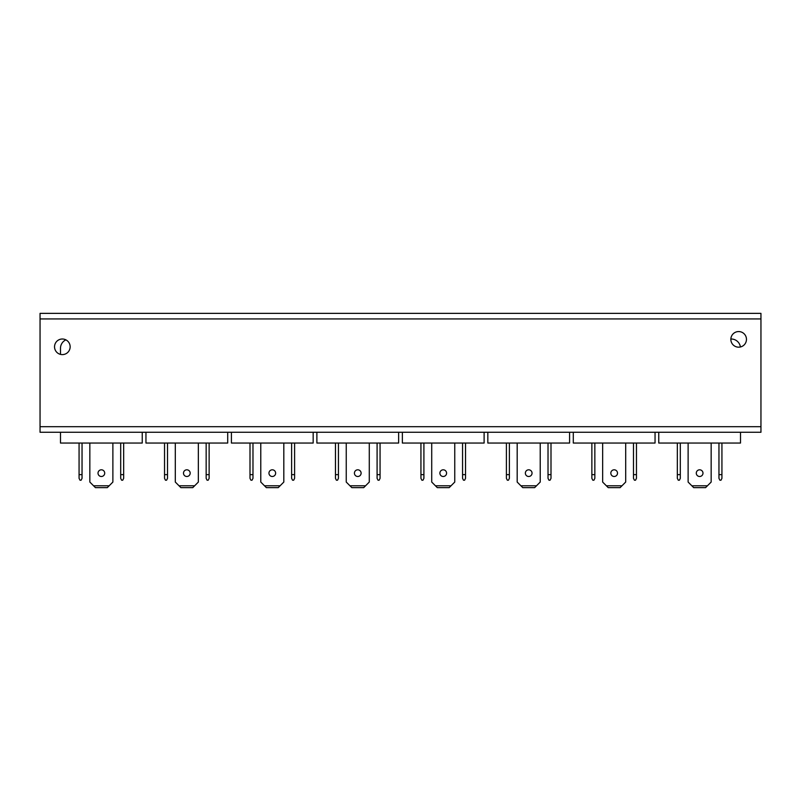 <?xml version="1.0" encoding="UTF-8"?>
<svg xmlns="http://www.w3.org/2000/svg" width="801" height="801" viewBox="0 0 801 801"><rect width="100%" height="100%" fill="white"/><g stroke="black" fill="none" stroke-linecap="round" stroke-linejoin="round"><path stroke-width="1.2" d="M760.95 314.993L760.95 313.361L40.05 313.361L40.05 432.27L760.95 432.27L760.95 314.993M62.348 354.603A7.8 7.8 0 0 1 54.538 346.803A7.8 7.8 0 0 1 62.348 339.003A7.8 7.8 0 0 1 70.148 346.803A7.8 7.8 0 0 1 62.348 354.603M738.652 347.173A7.8 7.8 0 0 1 730.852 339.374A7.8 7.8 0 0 1 738.652 331.564A7.8 7.8 0 0 1 746.462 339.374A7.8 7.8 0 0 1 738.652 347.173M117.286 313.361L170.903 313.361M288.22 313.361L341.847 313.361M459.153 313.361L512.78 313.361M630.097 313.361L683.714 313.361M40.05 313.361L85.437 313.361M202.753 313.361L256.38 313.361M373.687 313.361L427.313 313.361M544.62 313.361L598.247 313.361M715.563 313.361L760.95 313.361M60.486 354.382L60.486 348.295A9.292 9.292 0 0 1 65.892 339.854M104.711 473.151A3.344 3.344 0 0 1 101.367 476.495A3.344 3.344 0 0 1 98.022 473.151A3.344 3.344 0 0 1 101.367 469.807A3.344 3.344 0 0 1 104.711 473.151M112.881 443.043L112.881 482.062L107.314 487.639L95.419 487.639L89.842 482.062L89.842 443.043M109.166 485.786L93.557 485.786M82.042 478.347L82.042 474.633L79.069 474.633L79.069 478.347L80 480.21L81.111 480.21L82.042 478.347M82.042 443.043L82.042 474.633M79.069 443.043L79.069 474.633M123.664 478.347L123.664 474.633L120.691 474.633L120.691 478.347L121.612 480.21L122.733 480.21L123.664 478.347M123.664 443.043L123.664 474.633M120.691 443.043L120.691 474.633M142.238 432.27L142.238 443.043L60.486 443.043L60.486 432.27M190.177 473.151A3.344 3.344 0 0 1 186.833 476.495A3.344 3.344 0 0 1 183.489 473.151A3.344 3.344 0 0 1 186.833 469.807A3.344 3.344 0 0 1 190.177 473.151M198.348 443.043L198.348 482.062L192.781 487.639L180.886 487.639L175.309 482.062L175.309 443.043M194.633 485.786L179.024 485.786M167.509 478.347L167.509 474.633L164.535 474.633L164.535 478.347L165.467 480.21L166.578 480.21L167.509 478.347M167.509 443.043L167.509 474.633M164.535 443.043L164.535 474.633M209.131 478.347L209.131 474.633L206.157 474.633L206.157 478.347L207.079 480.21L208.2 480.21L209.131 478.347M209.131 443.043L209.131 474.633M206.157 443.043L206.157 474.633M227.704 432.27L227.704 443.043L145.952 443.043L145.952 432.27M275.644 473.151A3.344 3.344 0 0 1 272.3 476.495A3.344 3.344 0 0 1 268.956 473.151A3.344 3.344 0 0 1 272.3 469.807A3.344 3.344 0 0 1 275.644 473.151M283.814 443.043L283.814 482.062L278.247 487.639L266.353 487.639L260.776 482.062L260.776 443.043M280.1 485.786L264.49 485.786M252.976 478.347L252.976 474.633L250.002 474.633L250.002 478.347L250.933 480.21L252.045 480.21L252.976 478.347M252.976 443.043L252.976 474.633M250.002 443.043L250.002 474.633M294.598 478.347L294.598 474.633L291.624 474.633L291.624 478.347L292.555 480.21L293.667 480.21L294.598 478.347M294.598 443.043L294.598 474.633M291.624 443.043L291.624 474.633M313.171 432.27L313.171 443.043L231.419 443.043L231.419 432.27M361.111 473.151A3.344 3.344 0 0 1 357.767 476.495A3.344 3.344 0 0 1 354.422 473.151A3.344 3.344 0 0 1 357.767 469.807A3.344 3.344 0 0 1 361.111 473.151M369.281 443.043L369.281 482.062L363.714 487.639L351.819 487.639L346.242 482.062L346.242 443.043M365.566 485.786L349.967 485.786M338.443 478.347L338.443 474.633L335.469 474.633L335.469 478.347L336.4 480.21L337.511 480.21L338.443 478.347M338.443 443.043L338.443 474.633M335.469 443.043L335.469 474.633M380.064 478.347L380.064 474.633L377.091 474.633L377.091 478.347L378.022 480.21L379.133 480.21L380.064 478.347M380.064 443.043L380.064 474.633M377.091 443.043L377.091 474.633M398.638 432.27L398.638 443.043L316.886 443.043L316.886 432.27M446.578 473.151A3.344 3.344 0 0 1 443.233 476.495A3.344 3.344 0 0 1 439.889 473.151A3.344 3.344 0 0 1 443.233 469.807A3.344 3.344 0 0 1 446.578 473.151M454.758 443.043L454.758 482.062L449.181 487.639L437.286 487.639L431.719 482.062L431.719 443.043M451.033 485.786L435.434 485.786M423.909 478.347L423.909 474.633L420.936 474.633L420.936 478.347L421.867 480.21L422.978 480.21L423.909 478.347M423.909 443.043L423.909 474.633M420.936 443.043L420.936 474.633M465.531 478.347L465.531 474.633L462.557 474.633L462.557 478.347L463.489 480.21L464.6 480.21L465.531 478.347M465.531 443.043L465.531 474.633M462.557 443.043L462.557 474.633M484.114 432.27L484.114 443.043L402.362 443.043L402.362 432.27M532.044 473.151A3.344 3.344 0 0 1 528.7 476.495A3.344 3.344 0 0 1 525.356 473.151A3.344 3.344 0 0 1 528.7 469.807A3.344 3.344 0 0 1 532.044 473.151M540.224 443.043L540.224 482.062L534.647 487.639L522.753 487.639L517.186 482.062L517.186 443.043M536.51 485.786L520.9 485.786M509.376 478.347L509.376 474.633L506.402 474.633L506.402 478.347L507.333 480.21L508.445 480.21L509.376 478.347M509.376 443.043L509.376 474.633M506.402 443.043L506.402 474.633M550.998 478.347L550.998 474.633L548.024 474.633L548.024 478.347L548.955 480.21L550.067 480.21L550.998 478.347M550.998 443.043L550.998 474.633M548.024 443.043L548.024 474.633M569.581 432.27L569.581 443.043L487.829 443.043L487.829 432.27M617.511 473.151A3.344 3.344 0 0 1 614.167 476.495A3.344 3.344 0 0 1 610.823 473.151A3.344 3.344 0 0 1 614.167 469.807A3.344 3.344 0 0 1 617.511 473.151M625.691 443.043L625.691 482.062L620.114 487.639L608.219 487.639L602.652 482.062L602.652 443.043M621.976 485.786L606.367 485.786M594.843 478.347L594.843 474.633L591.869 474.633L591.869 478.347L592.8 480.21L593.921 480.21L594.843 478.347M594.843 443.043L594.843 474.633M591.869 443.043L591.869 474.633M636.465 478.347L636.465 474.633L633.491 474.633L633.491 478.347L634.422 480.21L635.533 480.21L636.465 478.347M636.465 443.043L636.465 474.633M633.491 443.043L633.491 474.633M655.048 432.27L655.048 443.043L573.296 443.043L573.296 432.27M730.862 339.003L731.223 339.003A9.292 9.292 0 0 1 740.414 346.973M702.978 473.151A3.344 3.344 0 0 1 699.633 476.495A3.344 3.344 0 0 1 696.289 473.151A3.344 3.344 0 0 1 699.633 469.807A3.344 3.344 0 0 1 702.978 473.151M711.158 443.043L711.158 482.062L705.581 487.639L693.686 487.639L688.119 482.062L688.119 443.043M707.443 485.786L691.834 485.786M680.309 478.347L680.309 474.633L677.336 474.633L677.336 478.347L678.267 480.21L679.388 480.21L680.309 478.347M680.309 443.043L680.309 474.633M677.336 443.043L677.336 474.633M721.931 478.347L721.931 474.633L718.958 474.633L718.958 478.347L719.889 480.21L721 480.21L721.931 478.347M721.931 443.043L721.931 474.633M718.958 443.043L718.958 474.633M740.514 432.27L740.514 443.043L658.762 443.043L658.762 432.27M760.95 426.693L40.05 426.693M40.05 318.938L760.95 318.938"/></g></svg>
